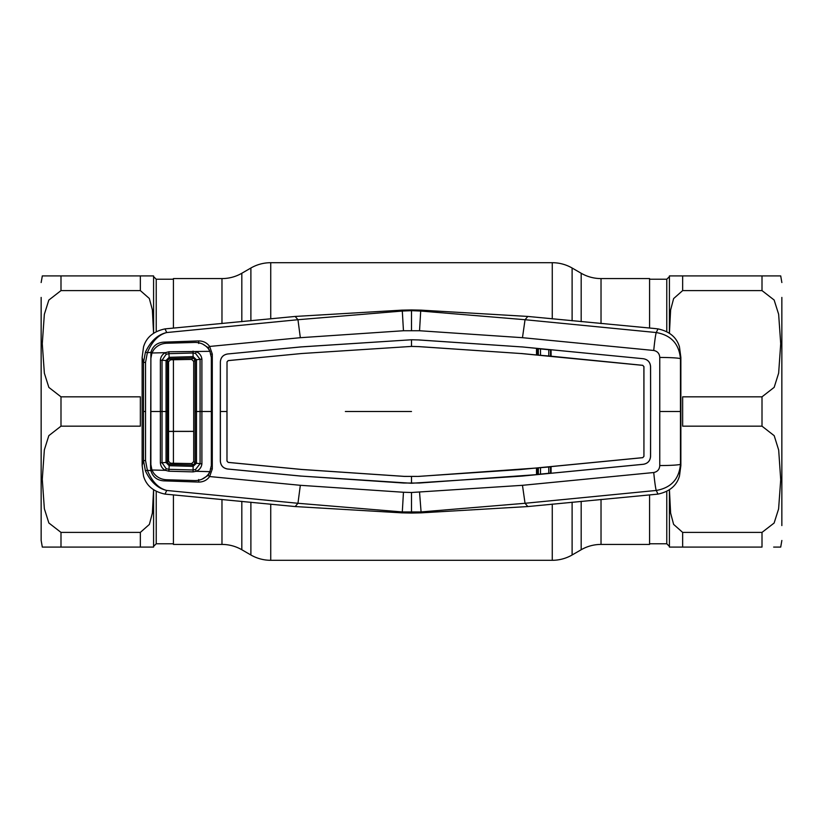 <?xml version="1.0" encoding="UTF-8"?>
<svg xmlns="http://www.w3.org/2000/svg" width="823" height="823" viewBox="0 0 823 823"><rect width="100%" height="100%" fill="white"/><g stroke="black" fill="none" stroke-linecap="round" stroke-linejoin="round"><path stroke-width="1.23" d="M581.182 321.67L581.182 273.257L572.108 268.01A39.679 39.679 0 0 0 552.264 262.702L270.736 262.702A39.679 39.679 0 0 0 250.892 268.01L241.818 273.257A39.679 39.679 0 0 1 221.973 278.575L173.416 278.575L173.416 328.038M649.584 494.962L649.584 544.425L601.027 544.425A39.679 39.679 0 0 0 581.182 549.743L572.108 554.99A39.679 39.679 0 0 1 552.264 560.298L270.736 560.298A39.679 39.679 0 0 1 250.892 554.99L250.892 502.195M173.416 494.962L173.416 544.425L221.973 544.425A39.679 39.679 0 0 1 241.818 549.743L250.892 554.99M173.416 463.246L173.416 359.754M581.182 273.257A39.679 39.679 0 0 0 601.027 278.575L649.584 278.575L649.584 328.038M781.85 525.578L781.85 297.422M669.428 489.86L670.622 513.089L673.615 524.385L682.648 532.399L762.005 532.399L774.114 523.047L778.599 508.964L780.718 479.706L778.681 450.068L774.196 435.686L762.005 426.17L682.648 426.17L682.648 396.83L762.005 396.83L774.165 387.355L778.651 373.128L780.718 343.695L778.64 314.242L774.134 300.004L762.005 290.601L682.648 290.601L673.625 298.574L670.622 309.932L669.428 333.14M773.651 547.079L780.718 547.079L781.85 540.464M762.005 532.399L762.005 547.079L669.418 547.079L682.648 547.079L682.648 532.399M781.85 312.699L781.85 299.819M669.418 547.079L669.418 489.87M669.418 333.13L669.418 275.921L780.718 275.921L762.005 275.921L762.005 290.601M679.201 275.921L669.418 275.921M41.15 297.422L41.15 540.464L42.323 547.079M153.572 333.14L152.368 309.818L149.323 298.471L140.352 290.601L60.995 290.601L48.835 300.066L44.349 314.304L42.282 343.736L44.36 373.189L48.866 387.417L60.995 396.83L140.352 396.83L140.352 426.17L60.995 426.17L48.835 435.645L44.349 449.872L42.282 479.305L44.36 508.758L48.866 522.996L60.995 532.399L60.995 547.079L42.282 547.079L150.321 547.079M42.806 547.079L44.164 547.079M45.183 547.079L58.279 547.079M60.995 290.601L60.995 275.921L42.282 275.921L153.582 275.921L153.582 333.13L153.582 276.59L156.226 279.234L156.226 331.576M60.995 532.399L140.352 532.399L149.374 524.426L152.378 513.068L153.572 489.86M153.582 275.921L142.605 275.921M43.65 275.921L42.806 275.921M42.323 275.921L41.15 282.536M150.331 547.079L152.193 547.079M153.345 547.079L140.352 547.079L140.352 532.399M153.582 489.87L153.582 547.079M657.989 328.891C669.541 331.371 676.701 337.379 679.469 346.915L680.868 357.501L680.456 358.787A19.845 1.327 0.2 0 0 659.768 357.449L659.768 465.551C659.511 469.419 657.505 471.744 653.74 472.525L522.471 485.313L411.5 492.493L411.5 513.058L401.85 512.852L402.303 511.957L420.697 511.957L525.043 503.285L656.26 490.457C671.074 487.854 679.14 479.099 680.456 464.213L680.456 358.787C679.14 343.901 671.074 335.146 656.26 332.543L657.989 328.891L653.822 328.428L527.831 316.444L525.043 319.715L656.26 332.543A19.845 1.06 -84.7 0 0 653.74 350.475L522.471 337.687L525.043 319.715L420.697 311.043L419.545 330.743L403.455 330.743L300.333 337.697L209.649 346.452L212.293 354.065L212.293 468.935L209.649 476.548C206.923 480.221 203.271 482.062 198.672 482.072L163.633 480.848C157.018 480.323 152.769 476.918 150.907 470.643L147.358 470.272C151.988 481.568 158.448 488.296 166.74 490.457L297.957 503.285L402.303 511.957L403.455 492.257L300.333 485.303L209.649 476.548L208.147 475.375L210.102 471.394M411.5 513.058L421.15 512.852L419.545 492.257M421.15 512.852L527.831 506.557L525.043 503.285L522.471 485.313M653.74 472.525A19.845 1.06 84.7 0 0 656.26 490.457L657.989 494.109L527.831 506.557M659.768 465.551A19.845 1.327 -0.2 0 0 680.456 464.213L680.868 465.499L679.469 476.085C676.701 485.621 669.541 491.629 657.989 494.109M540.485 348.911L540.516 355.176M548.756 355.968L548.776 349.713M538.365 354.97L538.335 348.705M537.512 348.623L537.501 354.888M540.485 474.089L540.516 467.824M548.756 467.032L548.776 473.287M538.365 468.03L538.335 474.295M537.512 474.377L537.501 468.112M680.868 357.501L680.868 465.499M411.5 309.942L401.85 310.148L402.303 311.043L411.5 310.672L411.5 309.942L421.15 310.148L527.831 316.444M659.768 357.449C659.511 353.581 657.505 351.256 653.74 350.475M522.471 337.687L419.545 330.743M421.15 310.148L420.697 311.043L411.5 310.672L411.5 330.507M401.85 512.852L295.169 506.557L297.957 503.285L300.333 485.303M145.548 362.377L145.548 460.623L147.358 470.272L145.434 470.879L143.49 460.52L143.49 362.48L145.434 352.121C150.63 341.123 157.728 334.591 166.74 332.543C158.448 334.704 151.988 341.432 147.358 352.728L145.548 362.377L143.49 362.48L142.132 357.501L142.132 465.499L143.531 476.085C146.299 485.621 153.459 491.629 165.012 494.109L295.169 506.557M165.012 494.109L166.74 490.457C157.728 488.409 150.63 481.877 145.434 470.879M145.548 460.623L143.49 460.52L142.132 465.499M152.07 470.345L150.907 470.643L150.568 467.958L150.907 352.357L147.358 352.728L145.434 352.121M411.5 492.493L403.455 492.257M418.969 483.05L536.514 474.655L536.493 468.02L550.505 466.857L550.505 473.122L551.06 473.256L643.401 464.265C647.783 463.462 650.16 460.839 650.54 456.395L650.612 411.5L650.582 456.395C650.201 460.849 647.814 463.483 643.401 464.295L521.72 476.126L411.5 483.266L301.084 476.075L227.539 468.987C223.126 468.184 220.739 465.551 220.369 461.075L220.369 361.925L220.307 411.5L226.953 411.5L226.983 461.086L228.177 462.372L301.63 469.449L404.443 476.383L418.557 476.414L404.474 476.414L301.63 469.48L228.177 462.403L226.983 461.086L227.014 361.914L226.994 411.5M418.969 483.019L404.062 483.019M536.493 468.02L418.557 476.414M411.5 476.579L411.5 483.235M227.014 361.914L228.177 360.597L226.983 361.914M418.557 476.383L521.185 469.501M404.031 483.05L301.084 476.075M301.084 476.106L227.539 469.017C223.105 468.215 220.708 465.571 220.338 461.075L220.307 411.5M228.177 360.628L301.63 353.52L411.5 346.421L301.63 353.52L228.177 360.597M227.539 354.013C223.126 354.816 220.739 357.449 220.369 361.925L220.369 361.925C220.708 357.429 223.105 354.785 227.539 353.983L301.084 346.925L411.5 339.765L301.084 346.894L227.539 353.983M411.5 346.421L418.557 346.617L411.5 346.38L411.5 339.765L418.969 339.95L411.5 339.765M418.557 346.617L521.185 353.54L418.557 346.586M536.493 354.98L550.505 356.143L550.505 349.878L551.06 349.744L643.401 358.735C647.814 359.517 650.201 362.151 650.582 366.605L650.654 411.5L650.54 366.605C650.17 362.171 647.794 359.548 643.401 358.735L521.72 346.874L536.514 348.345L536.493 354.98L521.185 353.499M550.505 356.143L642.742 365.319L643.936 366.626L643.936 456.374L642.742 457.681L551.091 466.61L551.06 473.256M521.185 353.54L642.742 365.35L643.895 366.626L643.936 456.374M521.185 469.46L642.742 457.65L643.895 456.374M550.505 466.857L551.091 466.61M536.514 474.655L537.069 474.418L537.069 468.153M537.069 474.418L550.505 473.122M418.969 339.981L521.72 346.915L418.969 339.95M401.85 310.148L295.169 316.444L297.957 319.715L402.303 311.043L403.455 330.743M142.132 357.501L143.531 346.915C146.299 337.379 153.459 331.371 165.012 328.891L166.74 332.543L297.957 319.715L300.333 337.697M165.012 328.891L295.169 316.444M152.07 352.656L150.907 352.357C152.78 346.082 157.028 342.677 163.633 342.152L198.672 340.928C203.281 340.938 206.933 342.779 209.649 346.452L208.147 347.625L202.417 343.911M210.482 354.209L212.293 354.065M210.184 351.935L208.147 347.625M198.703 343.479L198.672 340.928M198.672 482.072L198.703 479.521M202.026 479.181L208.147 475.375M210.482 468.791L212.293 468.935M537.069 354.847L537.069 348.582L536.514 348.345M551.06 349.744L551.091 356.39M550.505 349.878L537.069 348.582M193.714 361.441L191.697 359.425L170.484 359.795L168.54 361.75L168.54 461.25L170.484 463.205L191.697 463.575L193.714 461.559L193.714 361.441L195.144 359.96L193.107 357.974L193.138 356.637L196.471 359.754L196.471 463.246L193.138 466.363L169.168 465.695L166.04 462.495L167.367 462.382L169.281 464.367L192.932 465.026L195.144 463.04L196.44 463.246M195.154 463.112L195.144 359.96M195.154 359.888L196.44 359.754M193.127 466.353L193.055 471.888L168.89 471.219L165.464 470.345C162.378 468.771 160.691 466.271 160.372 462.845L162.018 462.711L166.164 468.688L168.931 469.326L193.045 469.995L195.524 469.552L200.082 463.678L200.082 359.322L195.524 353.448L193.045 353.005L193.127 356.647M195.524 353.448L196.213 351.699C199.495 353.088 201.388 355.557 201.902 359.095L196.471 359.754M201.902 359.095L201.902 463.905C201.388 467.443 199.495 469.912 196.213 471.301L209.916 471.661L211.336 465.499L211.336 357.501L209.916 351.339L208.466 348.859C205.04 344.57 200.524 342.419 194.907 342.43L166.668 343.242C161.02 343.51 156.586 345.866 153.366 350.289L151.936 353.005L165.464 352.656L168.89 351.781L209.916 351.339M196.471 463.246L201.902 463.905M209.916 471.661L208.466 474.141C205.04 478.43 200.524 480.581 194.907 480.57L166.668 479.758C161.02 479.49 156.586 477.134 153.366 472.711L151.936 469.995L165.464 470.345L166.164 468.688M195.524 469.552L196.213 471.301L193.055 471.888M168.89 351.781L168.931 353.674L193.045 353.005L193.055 351.112M191.697 359.425L193.107 357.974L169.209 358.643L168.931 353.674L166.164 354.312L162.018 360.289L162.018 462.711L166.04 462.495L166.051 360.505L167.367 360.597L167.367 462.403M160.372 462.845L160.372 360.155C160.691 356.729 162.378 354.229 165.464 352.656L166.164 354.312M160.372 360.155L166.04 360.505L169.168 357.316L193.138 356.637L192.932 357.974M168.89 471.219L169.168 465.695M151.936 353.005L150.876 358.386L150.876 464.614L151.936 469.995M169.209 358.643L167.367 360.597M170.484 359.795L169.301 358.633L169.476 357.305M169.168 465.684L169.281 464.367L170.484 463.205M191.697 463.575L193.107 465.026L193.138 466.363L192.932 465.026M581.182 549.743L581.182 501.33M572.108 554.99L572.108 502.195M572.108 320.805L572.108 268.01M552.264 560.298L552.264 504.118M552.264 318.882L552.264 262.702M270.736 560.298L270.736 504.118M270.736 318.882L270.736 262.702M250.892 320.805L250.892 268.01M241.818 549.743L241.818 501.33M241.818 321.67L241.818 273.257M221.973 544.425L221.973 499.448M221.973 323.552L221.973 278.575M601.027 544.425L601.027 499.448M601.027 323.552L601.027 278.575M762.005 426.17L762.005 396.83M666.774 331.576L666.774 279.234L669.418 276.59M649.584 543.766L666.774 543.766L666.774 491.424M682.648 290.601L682.648 275.921M60.995 396.83L60.995 426.17M156.226 491.424L156.226 543.766L173.416 543.766M140.352 275.921L140.352 290.601M659.871 411.5L680.364 411.5M145.599 411.5L143.552 411.5M411.5 411.5L345.362 411.5M210.482 411.5L212.293 411.5M195.174 411.51L211.346 411.5M150.897 411.5L167.347 411.51M167.367 462.382L168.54 461.25M167.367 360.618L168.54 361.75M193.714 461.559L195.144 463.04M666.774 279.234L649.584 279.234M666.774 543.766L669.418 546.41M780.718 275.921L781.85 282.536M156.226 279.234L173.416 279.234M156.226 543.766L153.582 546.41M193.621 431.406L168.622 431.447M168.622 431.355L193.621 431.345"/></g></svg>
